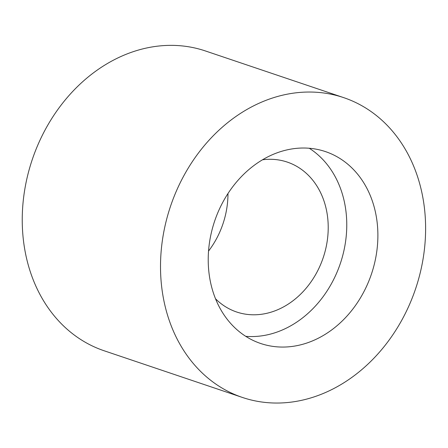 <?xml version="1.0" encoding="UTF-8"?>
<svg xmlns="http://www.w3.org/2000/svg" width="448" height="448" viewBox="0 0 448 448"><rect width="100%" height="100%" fill="white"/><g stroke="black" fill="none" stroke-linecap="round" stroke-linejoin="round"><path stroke-width="0.67" d="M309.243 148.249A101.265 82.751 -71.3 0 1 344.646 203.196A101.265 82.751 -71.3 0 1 245.756 336.33M375.76 213.696A101.265 82.751 -71.3 0 1 347.816 315.129A101.265 82.751 -71.3 0 1 260.669 343.487A101.265 82.751 -71.3 0 1 214.654 221.077A101.265 82.751 -71.3 0 1 325.444 151.592A101.265 82.751 -71.3 0 1 375.76 213.696M215.544 298.799A79.117 64.646 108.7 0 0 236.639 311.998A79.117 64.646 108.7 0 0 304.724 289.845A79.117 64.646 108.7 0 0 326.558 210.599A79.117 64.646 108.7 0 0 287.246 162.081A79.117 64.646 108.7 0 0 262.466 159.796M227.97 193.519A79.117 64.646 -71.3 0 1 208.55 251.065M163.834 300.423A158.228 129.298 108.7 0 0 242.446 397.46A158.228 129.298 108.7 0 0 415.559 288.893A158.228 129.298 108.7 0 0 343.661 97.625A158.228 129.298 108.7 0 0 207.491 141.938A158.228 129.298 108.7 0 0 163.834 300.423M242.446 397.46L104.182 350.784A158.228 129.298 -71.3 0 1 25.564 253.753A158.228 129.298 -71.3 0 1 69.227 95.262A158.228 129.298 -71.3 0 1 205.391 50.949L343.661 97.625"/></g></svg>
